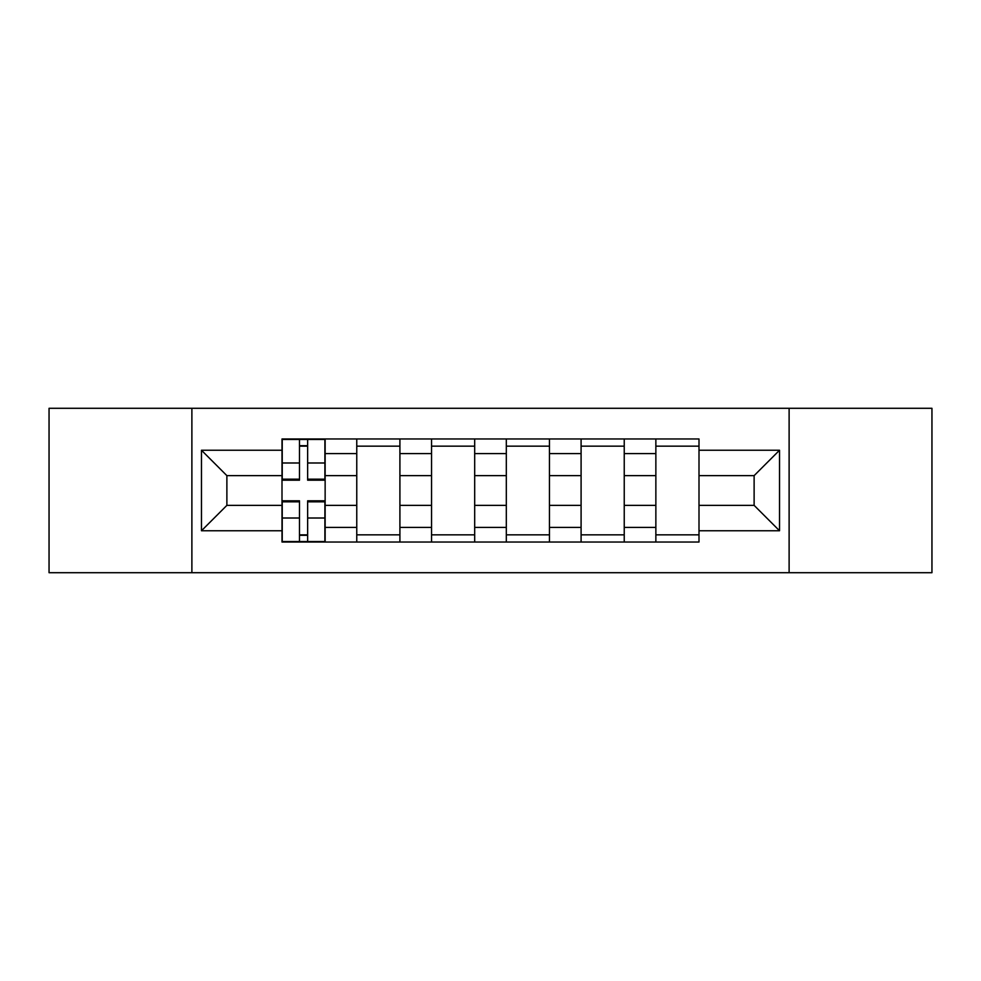 <?xml version="1.0" encoding="UTF-8"?>
<svg xmlns="http://www.w3.org/2000/svg" width="981" height="981" viewBox="0 0 981 981"><rect width="100%" height="100%" fill="white"/><g stroke="black" fill="none" stroke-linecap="round" stroke-linejoin="round"><path stroke-width="1.47" d="M789.116 572.708L931.95 572.708L931.95 408.292L49.05 408.292L49.05 572.708L789.116 572.708L789.116 408.292M356.765 542.027L356.765 453.59L325.14 453.59L325.14 542.027M325.14 453.59L325.14 438.973M356.765 453.59L356.765 438.973M399.905 438.973L399.905 542.027M431.542 542.027L431.542 438.973M474.681 438.973L474.681 542.027M506.319 542.027L506.319 438.973M549.458 438.973L549.458 542.027M581.095 542.027L581.095 438.973M624.235 438.973L624.235 542.027M655.86 542.027L655.86 438.973M655.86 505.362L624.235 505.362M581.095 505.362L549.458 505.362M506.319 505.362L474.681 505.362M431.542 505.362L399.905 505.362M356.765 505.362L325.14 505.362M655.86 475.638L624.235 475.638M581.095 475.638L549.458 475.638M506.319 475.638L474.681 475.638M431.542 475.638L399.905 475.638M356.765 475.638L325.14 475.638M226.881 505.362L282.001 505.362L282.001 475.638L226.881 475.638L226.881 505.362L201.473 530.758L201.473 450.242L282.001 450.242L282.001 475.638M698.999 475.638L698.999 505.362L754.119 505.362L754.119 475.638L698.999 475.638L698.999 438.973L282.001 438.973L282.001 450.242M698.999 450.242L779.527 450.242L779.527 530.758L698.999 530.758L698.999 505.362M282.001 505.362L282.001 542.027L698.999 542.027L698.999 530.758M282.001 530.758L201.473 530.758M191.884 572.708L191.884 408.292M307.642 534.841L299.487 534.841M299.487 446.159L307.642 446.159M399.905 534.841L356.765 534.841M356.765 446.159L399.905 446.159M474.681 534.841L431.542 534.841M431.542 446.159L474.681 446.159M549.458 534.841L506.319 534.841M506.319 446.159L549.458 446.159M624.235 534.841L581.095 534.841M581.095 446.159L624.235 446.159M698.999 534.841L655.86 534.841M655.86 446.159L698.999 446.159M201.473 450.242L226.881 475.638M754.119 505.362L779.527 530.758M754.119 475.638L779.527 450.242M307.642 480.2L307.642 439.451L324.895 439.451L324.895 480.2L307.642 480.2M299.487 445.681L307.642 445.681M299.487 439.451L282.234 439.451L282.234 480.2L299.487 480.2L299.487 439.451L307.642 439.451M299.487 500.8L299.487 541.549L282.234 541.549L282.234 500.8L299.487 500.8M307.642 535.319L299.487 535.319M307.642 541.549L324.895 541.549L324.895 500.8L307.642 500.8L307.642 541.549L299.487 541.549M581.095 453.59L549.458 453.59M506.319 453.59L474.681 453.59M431.542 453.59L399.905 453.59M655.86 453.59L624.235 453.59M581.095 527.41L549.458 527.41M506.319 527.41L474.681 527.41M431.542 527.41L399.905 527.41M356.765 527.41L325.14 527.41M655.86 527.41L624.235 527.41M307.642 479.182L324.895 479.182M307.642 462.995L324.895 462.995M282.234 479.182L299.487 479.182M282.234 462.995L299.487 462.995M299.487 501.818L282.234 501.818M299.487 518.005L282.234 518.005M324.895 501.818L307.642 501.818M324.895 518.005L307.642 518.005"/></g></svg>
